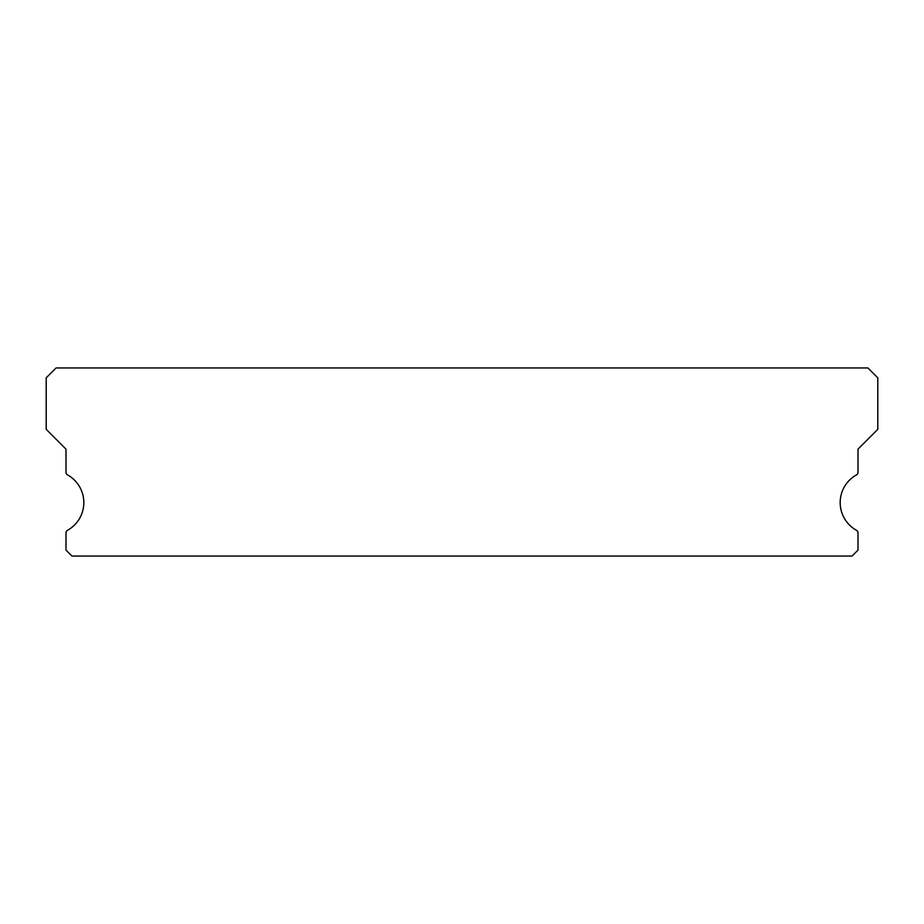 <?xml version="1.0" encoding="UTF-8"?>
<svg xmlns="http://www.w3.org/2000/svg" width="924" height="924" viewBox="0 0 924 924"><rect width="100%" height="100%" fill="white"/><g stroke="black" fill="none" stroke-linecap="round" stroke-linejoin="round"><path stroke-width="1.39" d="M856.467 530.284A31.682 31.682 0 0 1 856.467 474.901A2.968 2.968 0 0 0 858.003 472.303L858.003 449.133L877.8 429.325L877.8 377.847L867.902 367.948L56.098 367.948L46.2 377.847L46.2 429.325L65.997 449.133L65.997 472.303A2.968 2.968 0 0 0 67.533 474.901A31.682 31.682 0 0 1 67.533 530.284A2.968 2.968 0 0 0 65.997 532.882L65.997 550.115L71.945 556.052L852.055 556.052L858.003 550.115L858.003 532.882A2.968 2.968 0 0 0 856.467 530.284"/></g></svg>
